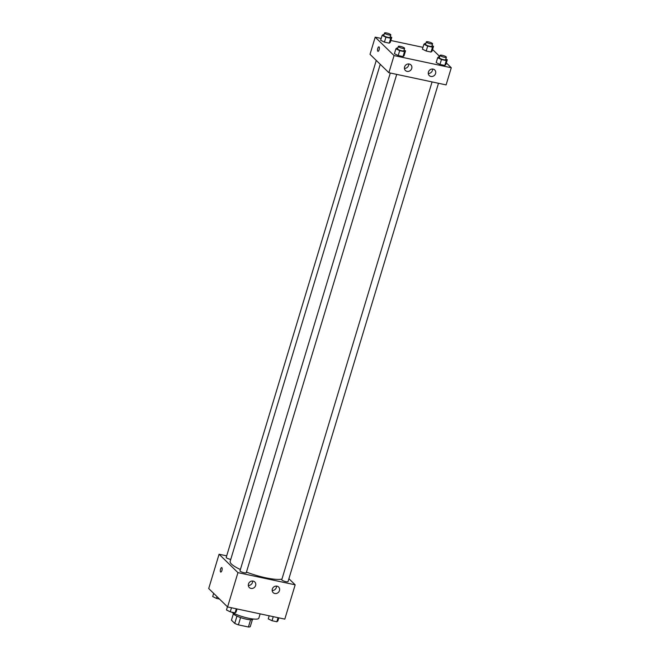 <?xml version="1.0" encoding="UTF-8"?>
<svg xmlns="http://www.w3.org/2000/svg" width="660" height="660" viewBox="0 0 660 660"><rect width="100%" height="100%" fill="white"/><g stroke="black" fill="none" stroke-linecap="round" stroke-linejoin="round"><path stroke-width="0.99" d="M250.602 619.765L248.416 627A10.131 2.112 16.8 0 0 250.247 626.703L252.392 619.616M248.416 627L238.384 624.863A10.131 2.112 16.8 0 1 234.754 623.403L231.446 620.177L233.351 613.866M240.578 617.578L238.384 624.863M236.948 616.135L234.754 623.403M253.118 618.997L253.085 619.113A10.469 2.186 -163.2 0 1 246.213 619.154A10.469 2.186 -163.2 0 1 233.046 613.066L233.079 612.95M231.577 612.109A15.708 3.275 16.8 0 0 247.97 618.115A15.708 3.275 16.8 0 0 258.835 618.181L260.139 613.874M288.907 578.713L295.168 584.818L284.807 619.121L227.584 606.936L208.717 588.547L219.079 554.235L226.685 555.86M221.925 570.496A2.293 0.833 102 0 1 220.762 572.063A2.293 0.833 102 0 1 220.423 569.654A2.293 0.833 102 0 1 221.719 567.583A2.293 0.833 102 0 1 221.925 570.496M295.168 584.818L237.946 572.632L227.584 606.936M237.946 572.632L219.079 554.235M221.719 567.583A2.293 0.833 -78 0 0 220.423 569.654A2.293 0.833 -78 0 0 220.762 572.063M277.002 586.163A3.927 3.564 -45.7 0 1 278.438 592.325A3.927 3.564 -45.7 0 1 272.72 588.159A3.927 3.564 -45.7 0 1 277.002 586.163M253.151 581.089A3.927 3.564 -45.7 0 1 254.595 587.251A3.927 3.564 -45.7 0 1 248.878 583.085A3.927 3.564 -45.7 0 1 253.151 581.089M272.159 590.518A3.927 3.564 134.3 0 0 276.474 586.096M248.317 585.445A3.927 3.564 134.3 0 0 252.632 581.014M376.266 60.423L226.215 557.419A3.275 0.685 16.8 0 0 227.617 558.459A3.275 0.685 16.8 0 0 230.761 559.408M432.069 81.914L281.762 579.744A3.275 0.685 16.8 0 0 281.919 580.058A3.275 0.685 16.8 0 0 285.293 581.51A3.275 0.685 16.8 0 0 288.024 581.633L438.487 83.284M390.291 73.021L239.992 570.851A3.275 0.685 16.8 0 0 240.141 571.156A3.275 0.685 16.8 0 0 243.523 572.616A3.275 0.685 16.8 0 0 246.254 572.74L396.718 74.382M380.242 64.3L230.159 561.388A28.165 5.874 16.8 0 0 231.47 564.061A28.165 5.874 16.8 0 0 240.388 569.522M246.452 572.08A28.165 5.874 16.8 0 0 281.968 579.076M388.88 72.715L446.102 84.901L451.283 67.749L394.053 55.564L388.88 72.715L370.012 54.326L375.193 37.166L381.191 38.445M435.575 73.532A3.927 3.564 -45.7 0 1 429.264 75.578A3.927 3.564 -45.7 0 1 433.108 69.094A3.927 3.564 -45.7 0 1 435.575 73.532M404.58 66.932A3.927 3.564 -45.7 0 1 410.899 64.878A3.927 3.564 -45.7 0 1 410.71 70.183A3.927 3.564 -45.7 0 1 404.58 66.932M389.243 43.147L390.283 42.322L389.243 43.147L384.425 42.124L389.243 43.147L390.728 38.247L385.91 37.224L382.123 35.368L383.155 34.543L384.029 34.724M380.647 40.268L384.425 42.124L380.647 40.268L382.123 35.368M431.021 52.049L432.053 51.216L431.021 52.049L426.203 51.018L431.021 52.049L432.498 47.149L427.68 46.117L423.893 44.269L424.933 43.436L425.799 43.626M422.416 49.17L426.203 51.018L422.416 49.17L423.893 44.269M444.79 65.472L445.83 64.647L444.79 65.472L439.972 64.449L444.79 65.472L446.276 60.572L441.457 59.549L437.671 57.692L438.702 56.867L439.577 57.049M436.194 62.593L439.972 64.449L436.194 62.593L437.671 57.692M394.053 55.564L375.193 37.166M432.572 49.508L439.741 56.496M446.341 62.931L451.283 67.749M390.827 40.499L422.969 47.347M394.416 53.699L398.203 55.556L403.021 56.578L404.052 55.753L403.021 56.578L398.203 55.556L394.416 53.699L395.901 48.799L396.932 47.965L397.798 48.155M428.274 73.45A3.927 3.564 134.3 0 0 432.589 69.019M404.423 68.376A3.927 3.564 134.3 0 0 408.746 63.946M379.112 46.934A2.293 0.833 102 0 1 379.219 49.508A2.293 0.833 102 0 1 377.982 51.323A2.293 0.833 102 0 1 377.644 48.906A2.293 0.833 102 0 1 378.939 46.843A2.293 0.833 102 0 1 379.112 46.934M378.939 46.843A2.293 0.833 -78 0 0 377.652 48.906A2.293 0.833 -78 0 0 377.99 51.323M390.266 36.696L391.76 37.422L390.728 38.247M384.549 33L383.807 35.45A3.275 0.685 16.8 0 0 383.963 35.764A3.275 0.685 16.8 0 0 387.346 37.216A3.275 0.685 16.8 0 0 390.076 37.339L390.811 34.889A3.275 0.685 16.8 0 0 387.882 33.289A3.275 0.685 16.8 0 0 384.549 33A3.275 0.685 16.8 0 0 384.697 33.313A3.275 0.685 16.8 0 0 388.08 34.765A3.275 0.685 16.8 0 0 390.811 34.889M391.76 37.422L390.283 42.322M385.91 37.224L384.425 42.124M432.044 45.589L433.529 46.316L432.498 47.149M426.327 41.893L425.584 44.344A3.275 0.685 16.8 0 0 425.733 44.657A3.275 0.685 16.8 0 0 429.115 46.109A3.275 0.685 16.8 0 0 431.846 46.241L432.589 43.791A3.275 0.685 16.8 0 0 429.652 42.191A3.275 0.685 16.8 0 0 426.327 41.893A3.275 0.685 16.8 0 0 426.476 42.207A3.275 0.685 16.8 0 0 429.858 43.659A3.275 0.685 16.8 0 0 432.589 43.791M433.529 46.316L432.053 51.216M427.68 46.117L426.203 51.018M404.044 50.119L405.537 50.845L404.498 51.678L399.679 50.647L395.901 48.799M398.326 46.423L397.584 48.873A3.275 0.685 16.8 0 0 397.733 49.186A3.275 0.685 16.8 0 0 401.115 50.639A3.275 0.685 16.8 0 0 403.846 50.77L404.588 48.32A3.275 0.685 16.8 0 0 401.651 46.72A3.275 0.685 16.8 0 0 398.326 46.423A3.275 0.685 16.8 0 0 398.475 46.736A3.275 0.685 16.8 0 0 401.858 48.188A3.275 0.685 16.8 0 0 404.588 48.32M405.537 50.845L404.052 55.753M404.498 51.678L403.021 56.578M399.679 50.647L398.203 55.556M445.813 59.012L447.307 59.746L446.276 60.572M440.096 55.325L439.354 57.775A3.275 0.685 16.8 0 0 439.51 58.08A3.275 0.685 16.8 0 0 442.885 59.54A3.275 0.685 16.8 0 0 445.624 59.664L446.358 57.214A3.275 0.685 16.8 0 0 443.429 55.613A3.275 0.685 16.8 0 0 440.096 55.325A3.275 0.685 16.8 0 0 440.245 55.63A3.275 0.685 16.8 0 0 443.627 57.09A3.275 0.685 16.8 0 0 446.358 57.214M447.307 59.746L445.83 64.647M441.457 59.549L439.972 64.449M219.491 599.049L216.48 598.405L212.693 596.549L213.659 593.356M217.016 596.632L216.48 598.405M237.031 608.949L236.107 612.026L235.067 612.86L230.249 611.828L226.471 609.98L227.428 606.788M236.297 608.792L235.067 612.86M231.478 607.769L230.249 611.828M278.809 617.842L277.876 620.928L276.845 621.753L272.027 620.73L268.24 618.874L269.173 615.796M278.066 617.686L276.845 621.753M273.248 616.663L272.027 620.73"/></g></svg>
